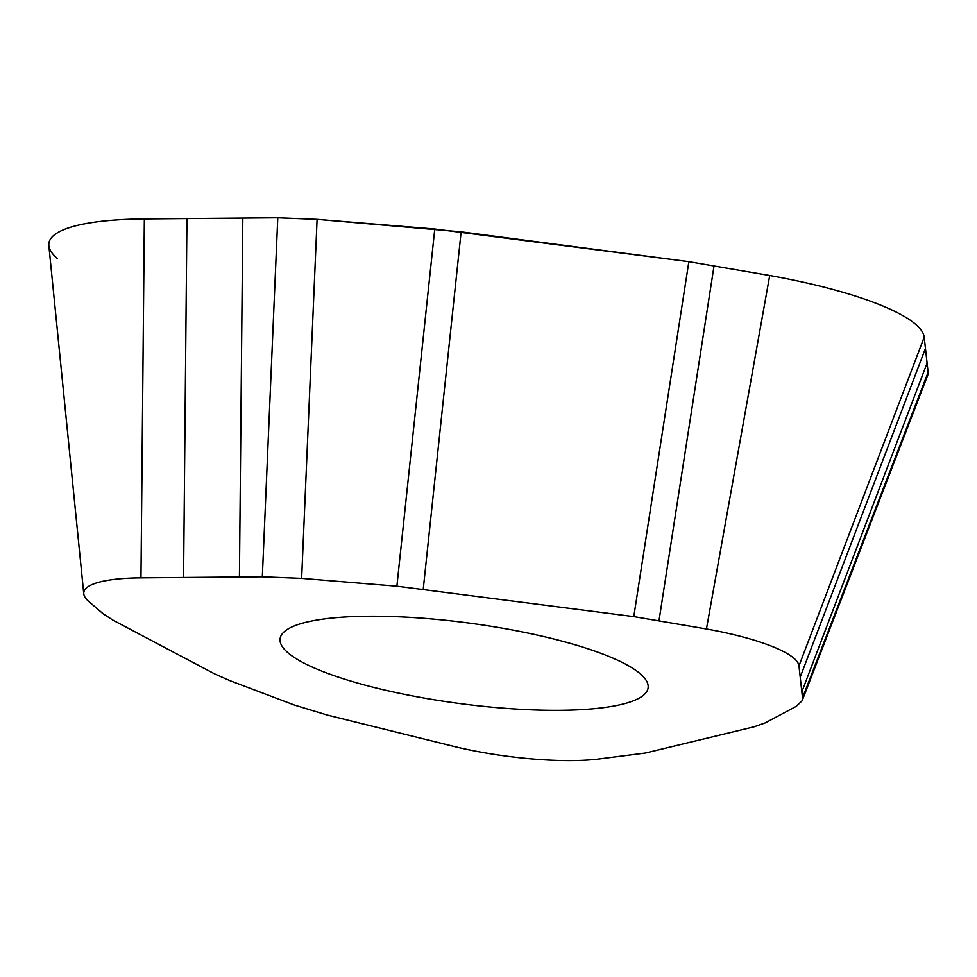 <?xml version="1.0" encoding="UTF-8"?>
<svg xmlns="http://www.w3.org/2000/svg" width="977" height="977" viewBox="0 0 977 977"><rect width="100%" height="100%" fill="white"/><g stroke="black" fill="none" stroke-linecap="round" stroke-linejoin="round"><path stroke-width="1.47" d="M802.154 700.729L927.747 375.168L928.113 372.335L924.205 337.163A201.372 43.928 -172.4 0 0 769.717 275.502L688.858 261.677L434.765 229.009L317.085 219.349L277.773 217.773L144.352 218.921A201.372 43.928 -172.4 0 0 48.85 245.593L83.778 593.833A120.598 26.306 7.6 0 1 140.969 577.859L262.325 576.809L301.637 578.384L396.882 586.2L633.792 616.621L706.444 628.98A120.598 26.306 7.6 0 1 798.966 665.911L802.52 697.908L802.154 700.729L796.231 706.371L765.284 722.87L754.171 726.79L645.516 753.011L596.935 759.239A120.598 26.306 7.6 0 1 452.388 746.062L327.466 715.115L294.443 705.076L230.145 680.749L214.879 674.02L113.014 620.2L103.11 613.751L88.931 601.612A120.598 26.306 7.6 0 1 83.778 593.833M183.566 577.492L186.949 218.555L242.821 218.079L239.426 577.016M289.595 628.113A185.642 40.497 -172.4 0 0 280.069 638.885A185.642 40.497 -172.4 0 0 432.115 699.434A185.642 40.497 -172.4 0 0 638.616 698.433A185.642 40.497 -172.4 0 0 648.093 687.991A185.642 40.497 -172.4 0 0 496.792 627.234A185.642 40.497 -172.4 0 0 289.595 628.113M800.212 677.134L925.451 348.398L927.088 363.126L801.848 691.863M242.821 218.079L277.773 217.773L317.085 219.349L461.132 231.83L688.858 261.677L769.717 275.502A201.372 43.928 7.6 0 1 924.205 337.163L925.451 348.398M927.088 363.126L928.113 372.335L927.6 375.534M57.46 258.6A201.372 43.928 7.6 0 1 144.352 218.921L186.949 218.555M277.773 217.773L262.325 576.809M301.637 578.384L317.085 219.349M434.765 229.009L396.882 586.2M423.261 589.021L461.132 231.83M688.858 261.677L633.792 616.621M659.023 620.517L714.089 265.573M706.444 628.98L769.717 275.502M924.205 337.163L798.966 665.911M928.113 372.335L802.52 697.908M144.352 218.921L140.969 577.859"/></g></svg>
